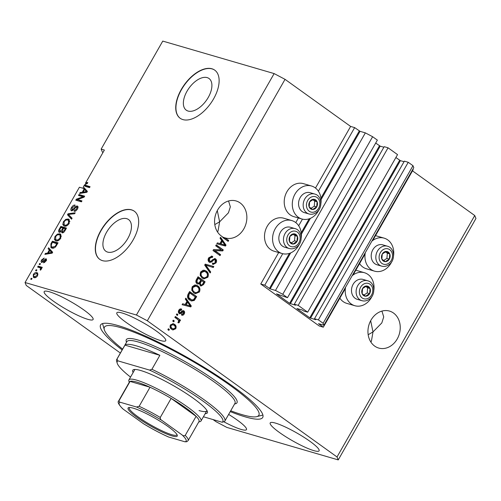 <?xml version="1.0" encoding="UTF-8"?>
<svg xmlns="http://www.w3.org/2000/svg" width="501" height="501" viewBox="0 0 501 501"><rect width="100%" height="100%" fill="white"/><g stroke="black" fill="none" stroke-linecap="round" stroke-linejoin="round"><path stroke-width="0.75" d="M264.785 285.175L260.752 283.998L319.275 326.013L323.314 327.191L318.479 323.659L323.915 325.218L323.107 323.264L318.367 319.857L314.49 318.73L315.68 319.719L309.787 317.828L296.874 308.553L301.959 309.868L303.794 311.046L307.67 312.179L298.183 305.366L294.312 304.239L295.502 305.228L289.609 303.343L276.502 293.868L287.486 297.688L282.746 294.287L275.481 290.442L270.152 288.889L264.785 285.175L282.733 253.706M287.486 297.688L377.366 140.123L372.619 136.717L365.354 132.878L360.031 131.325L354.658 127.611L318.392 191.194M302.447 219.144L298.677 225.757M354.658 127.611L350.625 126.434L315.486 188.044M298.408 217.979L295.772 222.607M278.694 252.542L260.752 283.998M365.354 132.878L275.481 290.442M372.619 136.717L282.746 294.287M383.866 147.225L380.209 146.154L375.694 143.054M298.183 305.366L388.056 147.801L384.186 146.674L294.312 304.239M388.056 147.801L397.543 154.609L307.67 312.179M404.05 161.717L400.393 160.646L395.871 157.539M323.915 325.218L413.788 167.653L412.981 165.693L408.24 162.293L404.363 161.159L314.49 318.73M408.24 162.293L318.367 319.857M412.981 165.693L323.107 323.264M412.818 169.357L413.187 169.626L372.8 240.43M365.091 253.944L353.086 274.993M345.377 288.507L323.314 327.191M207.17 77.611A19.495 10.627 -54.3 0 0 187.963 89.666A19.495 10.627 -54.3 0 0 186.266 110.17A19.495 10.627 -54.3 0 0 188.094 111.059A19.495 10.627 -54.3 0 0 207.301 99.004A19.495 10.627 -54.3 0 0 209.005 78.494A19.495 10.627 -54.3 0 0 207.17 77.611M126.722 218.661A19.495 10.627 -54.3 0 0 107.508 230.717A19.495 10.627 -54.3 0 0 105.811 251.22A19.495 10.627 -54.3 0 0 107.64 252.103A19.495 10.627 -54.3 0 0 126.853 240.054A19.495 10.627 -54.3 0 0 128.55 219.544A19.495 10.627 -54.3 0 0 126.722 218.661M131.475 209.825A29.628 16.151 -54.3 0 0 102.285 228.143A29.628 16.151 -54.3 0 0 99.699 259.305A29.628 16.151 -54.3 0 0 102.486 260.652A29.628 16.151 -54.3 0 0 131.675 242.334A29.628 16.151 -54.3 0 0 134.262 211.165A29.628 16.151 -54.3 0 0 131.475 209.825M134.362 211.24A29.628 16.151 -54.3 0 0 131.675 209.969A29.628 16.151 -54.3 0 0 102.548 228.193A29.628 16.151 -54.3 0 0 99.799 259.38M211.929 68.775A29.628 16.151 -54.3 0 0 182.733 87.093A29.628 16.151 -54.3 0 0 180.153 118.261A29.628 16.151 -54.3 0 0 182.934 119.601A29.628 16.151 -54.3 0 0 212.13 101.283A29.628 16.151 -54.3 0 0 214.71 70.121A29.628 16.151 -54.3 0 0 211.929 68.775M214.81 70.196A29.628 16.151 -54.3 0 0 212.13 68.919A29.628 16.151 -54.3 0 0 182.997 87.143A29.628 16.151 -54.3 0 0 180.254 118.33M370.659 320.728L373.001 331.925L381.812 322.932L383.716 316.926L381.937 311.09M397.212 338.983A19.257 15.857 106.3 0 0 389.49 311.077A19.257 15.857 106.3 0 0 370.978 320.152A19.257 15.857 106.3 0 0 378.706 348.057A19.257 15.857 106.3 0 0 397.212 338.983M217.284 210.614L219.626 221.805L228.437 212.812L230.341 206.813L228.562 200.976M243.837 228.869A19.257 15.857 106.3 0 0 236.115 200.964A19.257 15.857 106.3 0 0 217.603 210.032A19.257 15.857 106.3 0 0 221.949 236.409L223.371 237.95L228.162 241.388L228.694 240.467L225.068 237.862A19.257 15.857 106.3 0 0 225.325 237.944A19.257 15.857 106.3 0 0 243.837 228.869M49.467 291.801A28.15 4.453 -150.3 0 0 44.188 291.62A28.15 4.453 -150.3 0 0 59.481 305.247A28.15 4.453 -150.3 0 0 87.807 319.331A28.15 4.453 -150.3 0 0 93.086 319.513A28.15 4.453 -150.3 0 0 77.799 305.879A28.15 4.453 -150.3 0 0 49.467 291.801M223.753 421.729A28.15 4.453 -150.3 0 0 241.188 429.445A28.15 4.453 -150.3 0 0 246.467 429.626A28.15 4.453 -150.3 0 0 228.638 414.421M275.481 423.101A28.15 4.453 -150.3 0 0 270.202 422.919A28.15 4.453 -150.3 0 0 285.495 436.553A28.15 4.453 -150.3 0 0 313.826 450.631A28.15 4.453 -150.3 0 0 319.106 450.812A28.15 4.453 -150.3 0 0 303.813 437.185A28.15 4.453 -150.3 0 0 275.481 423.101M122.106 312.987A28.15 4.453 -150.3 0 0 116.827 312.806A28.15 4.453 -150.3 0 0 132.12 326.439A28.15 4.453 -150.3 0 0 160.445 340.517A28.15 4.453 -150.3 0 0 165.725 340.699A28.15 4.453 -150.3 0 0 150.438 327.072A28.15 4.453 -150.3 0 0 122.106 312.987M393.592 255.472A17.184 14.153 106.3 0 0 387.755 239.916A17.184 14.153 106.3 0 0 384.161 238.157L376.088 235.802A17.184 14.153 106.3 0 0 375.525 235.658M359.58 263.601A17.184 14.153 106.3 0 0 362.868 267.046A17.184 14.153 106.3 0 0 366.463 268.799L374.535 271.154A17.184 14.153 106.3 0 0 391.795 261.628M384.161 238.157A17.184 14.153 106.3 0 0 371.861 241.156M365.285 252.686A17.184 14.153 106.3 0 0 370.94 269.4A17.184 14.153 106.3 0 0 374.535 271.154M372.08 296.191A17.184 14.153 -73.7 0 1 354.821 305.716L346.748 303.362A17.184 14.153 -73.7 0 1 343.154 301.608A17.184 14.153 -73.7 0 1 339.866 298.164M352.147 275.719A17.184 14.153 -73.7 0 1 364.446 272.719A17.184 14.153 -73.7 0 1 368.041 274.479A17.184 14.153 -73.7 0 1 373.878 290.035M354.821 305.716A17.184 14.153 -73.7 0 1 351.226 303.963A17.184 14.153 -73.7 0 1 345.571 287.248M319.143 209.468A17.184 14.153 -73.7 0 1 301.884 218.993L293.811 216.639A17.184 14.153 -73.7 0 1 290.217 214.885A17.184 14.153 -73.7 0 1 285.852 193.9A17.184 14.153 -73.7 0 1 303.437 183.648L311.509 186.003A17.184 14.153 -73.7 0 1 315.104 187.756A17.184 14.153 -73.7 0 1 320.941 203.312M301.884 218.993A17.184 14.153 -73.7 0 1 298.289 217.24A17.184 14.153 -73.7 0 1 293.924 196.254A17.184 14.153 -73.7 0 1 311.509 186.003M301.226 237.875A17.184 14.153 106.3 0 0 295.39 222.319A17.184 14.153 106.3 0 0 291.795 220.565L283.723 218.211A17.184 14.153 106.3 0 0 266.137 228.462A17.184 14.153 106.3 0 0 270.502 249.448A17.184 14.153 106.3 0 0 274.097 251.208L282.169 253.556A17.184 14.153 106.3 0 0 299.429 244.031M291.795 220.565A17.184 14.153 106.3 0 0 274.21 230.817A17.184 14.153 106.3 0 0 278.575 251.803A17.184 14.153 106.3 0 0 282.169 253.556M230.241 411.603A93.336 14.761 -150.3 0 0 245.214 416.857A93.336 14.761 -150.3 0 0 262.718 417.458A93.336 14.761 -150.3 0 0 212.011 372.268A93.336 14.761 -150.3 0 0 118.073 325.575A93.336 14.761 -150.3 0 0 100.569 324.974A93.336 14.761 -150.3 0 0 122.144 349.942M217.472 231.9L218.035 231.049L219.626 221.805L214.797 224.598M370.853 342.02L371.41 341.162L373.001 331.925L368.179 334.712M350.625 126.434L285.038 79.34L274.141 73.584L162.762 41.095L101.152 149.104L102.367 152.041L102.987 152.486M85.615 186.472L85.633 185.408L84.625 184.687L84.97 186.165L85.702 186.504L89.541 187.618L90.067 186.698L85.502 185.226L87.199 186.291L89.854 187.067M86.022 183.667L85.446 183.253L86.153 182.671L87.819 182.539L87.362 183.485L85.602 184.18L85.502 185.226M87.093 183.435L86.153 182.671M87.199 186.291L85.615 185.32M84.625 184.687L83.36 186.898L87.393 191.388L86.88 192.29L79.609 193.48L80.154 192.522L82.283 192.234L84.062 189.127L82.815 187.862L82.64 188.169L79.408 187.224L25.05 282.526L26.259 285.464L120.378 353.036M213.069 419.581L215.962 421.66L226.859 427.416L338.238 459.905L337.029 456.968L147.325 320.778L136.429 315.016L25.05 282.526M221.323 249.83L215.699 245.791L216.225 244.864L223.289 249.936L222.726 250.92L214.954 250.632L220.584 254.671L220.058 255.598L212.994 250.525L213.558 249.536L221.323 249.83M212.812 263.094C213.739 263.645 214.541 263.382 215.198 262.305L215.035 259.806L214.152 259.581L211.635 261.942L209.8 262.424L209.161 262.104C207.921 260.983 207.771 259.556 208.704 257.827L211.892 256.13L212.787 256.562L212.349 257.552L211.741 257.289L209.487 258.497L209.668 261.165L210.032 261.347L208.861 260.927L209.668 261.165C210.645 261.478 211.516 261.059 212.274 259.9L214.973 258.591L215.58 258.898C216.745 259.919 216.902 261.246 216.044 262.868L213.132 264.447L212.374 264.083L212.812 263.094L213.332 263.326L212.524 263.088M215.035 259.806L213.345 259.349L210.827 261.71L211.635 261.942M210.157 272.964L204.69 265.092L205.235 264.133L213.814 266.545L213.269 267.496L205.817 265.154L210.702 271.999L210.157 272.964M200.613 272.005L203.218 270.177L206.155 271.016C208.316 272.419 208.886 274.485 207.859 277.216L203.788 278.925L202.222 278.124L200.2 275.4L200.613 272.005M192.184 286.791L194.783 284.963L197.72 285.802C199.886 287.205 200.45 289.271 199.423 292.002L195.359 293.711L193.787 292.91L191.77 290.185L192.184 286.791M186.967 301.37L185.301 299.084L185.846 298.12L191.294 306.03L190.781 306.931L182.095 304.702L182.64 303.744L185.195 304.483L186.967 301.37M168.868 330.384L167.86 329.658L168.386 328.731L169.394 329.458L168.868 330.384M338.238 459.905L475.95 218.474L474.741 215.536L337.029 456.968M474.741 215.536L412.492 170.847M285.038 79.34L147.325 320.778M355.81 270.221A17.184 14.153 -73.7 0 1 356.374 270.365L364.446 272.719M171.737 329.345C170.133 328.368 169.701 326.89 170.44 324.911L173.252 323.684L174.517 324.341C176.076 325.318 176.49 326.784 175.757 328.731L172.939 329.965L171.737 329.345M173.747 321.83L172.739 321.11L173.265 320.183L174.273 320.909L173.747 321.83M177.511 319.325L174.843 317.415L175.375 316.488L180.51 320.177L179.984 321.097L179.164 320.508L179.452 322.256L178.682 322.932L178.143 322.062L178.594 321.498L178.462 320.239L177.511 319.325M177.373 315.48L176.358 314.753L176.891 313.833L177.899 314.553L177.373 315.48M181.306 310.163L179.533 310.783L179.646 312.555L180.228 312.674L181.011 312.01C181.869 310.814 182.827 310.432 183.88 310.87C184.775 311.685 184.869 312.718 184.174 313.977C183.454 315.198 182.564 315.549 181.506 315.029L181.938 314.039L183.422 313.482L183.454 311.873L179.809 313.858L179.245 313.57C178.237 312.705 178.099 311.578 178.832 310.194C179.627 308.929 180.598 308.591 181.744 309.173L181.306 310.163L180.172 309.793M181.262 308.985L181.744 309.173L180.936 308.942L180.517 309.894M180.498 309.931L178.725 310.545L178.838 312.317L180.228 312.674M183.435 310.651L183.072 310.639C183.967 311.453 184.067 312.486 183.366 313.739L184.174 313.977M181.976 315.217L181.506 315.029M181.938 314.039L181.406 313.914M183.454 311.873L182.057 311.622L179.414 313.676M189.747 300.105C187.568 298.765 187.017 296.78 188.107 294.156L189.603 291.538L196.668 296.605L194.3 300.437L191.476 300.995L189.747 300.105M197.018 283.666C195.684 282.608 195.509 281.218 196.48 279.489L198.039 276.752L205.103 281.819L203.531 284.581L200.957 286.04L200.362 285.745L199.448 283.691L197.782 284.054L197.018 283.666M221.692 240.493L220.027 238.207L220.572 237.242L226.014 245.152L225.5 246.054L216.82 243.824L217.365 242.866L219.92 243.605L221.692 240.493M85.446 183.253L104.383 150.049L101.152 149.104M274.141 73.584L136.429 315.016M82.984 196.755L78.488 195.446L79.014 194.52L84.663 196.167L84.105 197.156L77.461 199.592L81.964 200.907L81.438 201.828L75.783 200.181L76.352 199.191L82.984 196.755L83.73 197.294M71.562 210.808C70.585 210.332 70.572 209.236 71.511 207.527C72.651 205.673 73.854 204.871 75.119 205.109L74.662 206.055L72.125 207.796L72.069 209.875L74.405 207.965C75.382 206.562 76.352 205.911 77.323 206.024C78.244 206.443 78.269 207.458 77.398 209.055C76.384 210.727 75.3 211.478 74.154 211.297L74.605 210.351L76.722 208.892L76.785 206.938L76.046 207.063L73.691 209.825L71.248 210.658M71.893 210.858L71.881 209.787L72.933 210.495M77.968 207.746L76.785 206.938M71.53 219.194L67.478 214.747L68.023 213.789L75.194 212.775L74.649 213.727L68.443 214.409L72.081 218.236L71.53 219.194M63.42 221.705L65.806 219.338L68.255 219.006L69.119 219.407L69.219 223.402C67.547 225.726 65.913 226.615 64.303 226.07L62.794 224.573L63.42 221.705L63.978 222.1M54.991 236.491L57.371 234.13L59.826 233.792L60.69 234.192L60.784 238.188C59.112 240.511 57.477 241.401 55.874 240.856L54.358 239.359L54.991 236.491L55.542 236.885M49.336 250.005L48.09 248.74L48.641 247.776L52.668 252.266L52.154 253.168L44.883 254.358L45.428 253.4L47.564 253.111L49.336 250.005L50.344 250.732L48.09 248.74M31.525 279.433L30.718 279.195L31.244 278.274L32.051 278.506L31.525 279.433M34.068 277.61L33.367 277.285L33.31 274.498C34.525 272.807 35.709 272.187 36.855 272.632L37.512 272.939L37.569 275.738C36.373 277.41 35.202 278.036 34.068 277.61M36.398 270.884L35.59 270.646L36.122 269.726L36.924 269.958L36.398 270.884M39.767 267.691L37.638 267.064L38.164 266.144L42.272 267.34L41.746 268.267L41.088 268.073L41.195 269.381L40.475 270.189L40.086 269.67L40.518 269.062L40.343 267.96L41.351 268.686L39.767 267.691M39.955 264.647L39.153 264.409L39.679 263.488L40.487 263.72L39.955 264.647M41.721 262.468C40.925 262.117 40.9 261.259 41.639 259.894L44.22 258.071L43.769 259.017L42.19 260.125L42.147 261.509L42.641 261.409L45.917 258.704C46.618 259.048 46.618 259.85 45.917 261.096L43.543 262.862L43.994 261.917L45.315 260.958L45.472 259.65L41.445 262.336M46.568 260.42L45.472 259.65M51.822 248.033L50.952 247.626L50.895 243.812L52.392 241.194L58.041 242.841L55.705 246.73C54.24 248.095 52.943 248.527 51.822 248.033M59.387 232.32C58.335 231.925 58.298 230.867 59.268 229.145L60.828 226.402L66.476 228.055L64.905 230.811C64.047 232.301 63.107 232.978 62.093 232.833L61.473 231.5L59.005 232.138M31.914 278.75L31.244 278.274M33.805 274.849L33.31 274.498M36.072 273.496L37.863 273.358L36.855 272.632M33.987 277.585L33.88 276.308M35.558 277.404L34.037 276.439L35.822 277.46M38.007 274.648L36.329 273.559L33.886 274.692C33.454 275.888 33.673 276.546 34.55 276.677L36.993 275.544C37.431 274.348 37.206 273.684 36.329 273.559M37.475 275.888L36.993 275.544M36.786 270.202L36.122 269.726M38.853 267.421L39.172 266.87L38.164 266.144M39.172 266.87L42.059 267.709M40.631 270.058L40.086 269.67M41.12 269.494L40.518 269.062M41.52 268.824L40.775 268.411M40.343 263.964L39.679 263.488M42.128 260.244L41.639 259.894M43.255 261.854L42.641 261.409M45.729 259.812L46.449 259.424M44.783 262.48L43.994 261.917M45.798 261.303L45.315 260.958M46.311 260.257L45.616 259.756M42.122 262.505L42.216 261.591M49.098 249.46L49.505 248.746M46.418 254.107L45.428 253.4M48.478 253.769L47.564 253.111M48.622 253.744L48.86 253.337M51.998 252.542L49.824 250.5L48.397 252.999L51.691 252.448M50.989 251.821L49.824 250.5M49.28 253.638L48.397 252.999M51.453 244.212L50.895 243.812M53.087 242.471L53.4 241.914L52.392 241.194M53.4 241.914L57.834 243.21M51.522 247.926L51.171 246.335M52.192 247.074L54.014 247.957M57.402 243.962L52.53 242.309L51.622 243.893L51.183 246.354L52.599 247.481M56.513 245.521L55.968 245.133L56.857 243.567M55.686 246.749L55.135 246.354L55.968 245.133M53.369 247.832L52.361 247.112L55.135 246.354M51.183 246.354L52.361 247.112M58.116 234.662L57.371 234.13M58.379 234.85L60.834 234.518L59.826 233.792M55.68 240.793L54.358 239.359M55.367 240.085L55.317 239.152M60.659 238.395L60.12 238L60.051 235.063L59.287 234.712C58.103 234.299 56.895 234.956 55.655 236.679L55.73 239.622L57.953 240.756M61.466 236.228L60.051 235.063M58.63 240.442L57.916 239.923L60.12 238M57.427 240.662L56.419 239.941L57.916 239.923M55.73 239.622L56.419 239.941M61.523 227.686L61.836 227.128L60.828 226.402M61.836 227.128L66.27 228.418M62.487 232.877L62.481 232.22L61.473 231.5M59.638 232.37L59.638 231.262L61.974 229.802L62.944 228.099L60.959 227.523L59.475 230.272L59.913 231.393L60.834 232.051M59.657 231.274L60.803 232.069M65.293 228.782L63.602 228.293L62.205 230.848L62.525 231.888L64.429 230.297L65.293 228.782L65.838 229.176M63.433 232.533L62.318 231.788L63.326 232.514M63.489 228.494L62.944 228.099M66.552 219.876L65.806 219.338M66.815 220.064L69.263 219.732L68.255 219.006M64.115 226.007L62.794 224.573M63.802 225.3L63.746 224.367M69.094 223.603L68.549 223.214L68.487 220.277L67.723 219.926C66.539 219.513 65.33 220.164 64.09 221.893L64.166 224.836L66.389 225.97M69.902 221.442L68.487 220.277M67.065 225.65L66.345 225.137L68.549 223.214M65.863 225.876L64.848 225.156L66.345 225.137M64.166 224.836L64.848 225.156M71.668 218.956L67.478 214.747M68.487 215.468L68.862 214.81M68.844 214.378L68.023 213.789M72.063 207.921L71.511 207.527M72.751 210.37L71.881 209.794M76.997 207.051L77.993 206.7M75.576 211.046L74.605 210.351M77.267 209.28L76.722 208.892M79.709 195.803L80.022 195.246L79.014 194.52M80.022 195.246L84.456 196.536M81.751 201.277L77.461 199.592M77.004 200.538L77.361 199.918L76.352 199.191M77.361 199.918L77.724 199.78M81.143 193.229L80.154 192.522M83.197 192.891L82.283 192.234M83.348 192.866L83.586 192.453M85.007 189.954L84.062 189.127M85.07 189.854L82.815 187.862M87.049 191.989L84.544 189.622L83.122 192.121L86.41 191.57M83.824 188.583L84.231 187.869M86.723 191.664L84.544 189.622M87.036 192.015L85.715 190.944M84.005 192.76L83.122 192.121M168.248 328.975L169.394 329.458M168.593 329.22L168.204 329.902M172.845 323.596L174.517 324.341M173.709 324.103C175.269 325.086 175.688 326.546 174.949 328.499L175.757 328.731M174.949 328.499L172.538 329.815M172.964 324.729L172.156 324.498L170.353 325.23C169.971 326.552 170.321 327.529 171.405 328.149L173.227 328.913L175.037 328.18C175.419 326.859 175.068 325.888 173.991 325.268L172.964 324.729L171.16 325.462C170.778 326.79 171.129 327.76 172.212 328.387L173.227 328.913M171.405 328.149L172.212 328.387M170.353 325.23L171.16 325.462M173.127 320.427L174.273 320.909M173.465 320.671L173.077 321.354M175.231 316.732L180.51 320.177M179.702 319.939L179.314 320.621M178.525 320.327L179.164 320.508M178.719 321.078L178.644 322.024L179.452 322.256M178.644 322.024L177.874 322.694M176.747 314.077L177.899 314.553M177.091 314.321L176.703 314.997M178.725 310.545L179.533 310.783M178.838 312.317L179.427 312.442M183.366 313.739L181.562 315.054M182.652 311.635L182.057 311.622L182.652 311.635M185.558 298.634L190.486 305.798L191.294 306.03M190.486 305.798L189.973 306.7L190.781 306.931M189.973 306.7L182.107 304.683M188.777 305.478L190.299 305.954L187.618 302.272L186.197 304.771L190.299 305.954M187.618 302.272L186.81 302.034L185.389 304.533L186.197 304.771M189.466 291.782L196.668 296.605M195.86 296.373L193.492 300.199L194.3 300.437M193.492 300.199L191.069 300.857M189.904 293.054L189.096 292.816L188.188 294.406L187.956 297.362L189.478 298.953L191.733 299.942L193.568 299.654L195.315 296.936L189.904 293.054L188.996 294.638L188.764 297.594L191.733 299.942M189.478 298.953L190.286 299.191M187.956 297.362L188.764 297.594M188.188 294.406L188.996 294.638M195.897 284.994L197.72 285.802M196.912 285.57C199.079 286.967 199.642 289.033 198.615 291.764L199.423 292.002M198.615 291.764L194.977 293.58M193.53 291.77L196.154 292.759L198.596 291.413C199.367 289.309 198.897 287.743 197.181 286.716L195.171 285.864L192.202 287.142C191.451 289.19 191.896 290.737 193.53 291.77L195.346 292.528M194.845 292.421L196.154 292.759M192.202 287.142L193.01 287.38C192.259 289.428 192.697 290.968 194.338 292.002M195.979 286.102L193.01 287.38M197.901 276.997L205.103 281.819M204.295 281.587L202.723 284.343L200.563 285.871M197.375 283.892L198.64 283.453L199.448 283.691M196.73 282.501L197.538 282.739C198.477 283.278 199.248 282.946 199.843 281.75L200.813 280.046L198.34 278.268L196.868 281.061L197.538 282.739L196.73 282.501L196.06 280.823L196.868 281.061M198.34 278.268L197.532 278.03L196.06 280.823M199.968 284.499L200.769 284.737C201.665 285.207 202.366 284.85 202.886 283.666L203.75 282.151L201.64 280.635L200.256 283.228L200.769 284.737L199.442 283.835M201.64 280.635L200.832 280.403L199.404 283.679M199.448 282.99L200.256 283.228M196.486 279.865L197.294 280.103M204.333 270.208L206.155 271.016M205.347 270.778C207.508 272.181 208.078 274.247 207.051 276.978L207.859 277.216M207.051 276.978L203.406 278.794M201.966 276.978L204.59 277.974L207.032 276.627C207.802 274.523 207.326 272.957 205.617 271.93L203.6 271.079L200.638 272.356C199.886 274.404 200.325 275.951 201.966 276.978L203.782 277.742M203.274 277.635L204.59 277.974M200.638 272.356L201.446 272.588C200.694 274.642 201.133 276.183 202.773 277.216M204.408 271.317L201.446 272.588M213.006 266.319L212.474 267.246M210.702 271.999L209.894 271.767L205.009 264.923L205.817 265.154M209.894 271.767L209.637 272.218M211.503 256.055L212.787 256.562M211.979 256.33L211.579 257.238M211.741 257.289L210.94 257.051L208.679 258.259L209.487 258.497M208.679 258.259L208.861 260.927M214.566 258.529L215.58 258.898M214.772 258.66C215.937 259.687 216.094 261.008 215.236 262.63L216.044 262.868M215.236 262.63L212.718 264.284M214.228 259.574L213.345 259.349M210.827 261.71L209.405 262.255M216.088 245.108L223.289 249.936M222.482 249.705L221.918 250.688L222.726 250.92M221.918 250.688L214.954 250.632M214.146 250.394L220.584 254.671M219.776 254.439L219.394 255.115M220.283 237.756L225.212 244.92L226.014 245.152M225.212 244.92L224.692 245.822L225.5 246.054M224.692 245.822L216.833 243.799M223.502 244.601L225.024 245.077L222.344 241.388L220.916 243.893L225.024 245.077M222.344 241.388L221.536 241.156L220.114 243.655L220.916 243.893M222.137 236.748A19.257 15.857 106.3 0 0 224.26 237.624L225.068 237.862M224.26 237.624L228.694 240.467M227.886 240.23L227.498 240.912M314.941 208.798A5.185 4.271 106.3 0 0 316.682 206.919A5.185 4.271 106.3 0 0 317.114 201.797A5.185 4.271 106.3 0 0 313.582 199.26A5.185 4.271 106.3 0 0 309.618 201.847A5.185 4.271 106.3 0 0 309.192 206.963A5.185 4.271 106.3 0 0 312.724 209.499A5.185 4.271 106.3 0 0 314.941 208.798M314.597 208.178L316.682 206.919L317.114 201.797L313.582 199.26L309.618 201.847L309.192 206.963L312.724 209.499L314.597 208.178M314.766 194.05L310.15 192.703A10.371 8.542 106.3 0 0 303.662 193.818A10.371 8.542 106.3 0 0 298.558 204.151A10.371 8.542 106.3 0 0 304.339 212.612L308.954 213.958A10.371 8.542 -73.7 0 1 303.174 205.498A10.371 8.542 -73.7 0 1 308.278 195.165A10.371 8.542 -73.7 0 1 314.766 194.05C322.4 195.891 322.945 208.71 315.918 212.806C313.689 214.228 311.371 214.61 308.954 213.958M311.021 208.322L314.265 206.212L314.691 201.089L312.787 199.724M314.691 201.089L317.114 201.797M314.265 206.212L316.682 206.919M387.592 260.958A5.185 4.271 106.3 0 0 389.333 259.073A5.185 4.271 106.3 0 0 389.765 253.957A5.185 4.271 106.3 0 0 386.233 251.421A5.185 4.271 106.3 0 0 382.269 254.007A5.185 4.271 106.3 0 0 381.843 259.123A5.185 4.271 106.3 0 0 385.375 261.66A5.185 4.271 106.3 0 0 387.592 260.958M387.248 260.338L389.333 259.073L389.765 253.957L386.233 251.421L382.269 254.007L381.843 259.123L385.375 261.66L387.248 260.338M387.417 246.21L382.802 244.864A10.371 8.542 106.3 0 0 376.314 245.978A10.371 8.542 106.3 0 0 371.21 256.312A10.371 8.542 106.3 0 0 376.99 264.772L381.605 266.119A10.371 8.542 -73.7 0 1 375.825 257.658A10.371 8.542 -73.7 0 1 380.935 247.325A10.371 8.542 -73.7 0 1 387.417 246.21C395.051 248.051 395.596 260.871 388.569 264.966C386.34 266.382 384.023 266.77 381.605 266.119M383.672 260.482L386.916 258.372L387.348 253.249L385.438 251.884M387.348 253.249L389.765 253.957M386.916 258.372L389.333 259.073M367.878 295.521A5.185 4.271 106.3 0 0 369.619 293.636A5.185 4.271 106.3 0 0 370.051 288.52A5.185 4.271 106.3 0 0 366.519 285.983A5.185 4.271 106.3 0 0 362.555 288.57A5.185 4.271 106.3 0 0 362.129 293.686A5.185 4.271 106.3 0 0 365.661 296.223A5.185 4.271 106.3 0 0 367.878 295.521M367.534 294.901L369.619 293.636L370.051 288.52L366.519 285.983L362.555 288.57L362.129 293.686L365.661 296.223L367.534 294.901M367.703 280.773L363.087 279.426A10.371 8.542 106.3 0 0 356.599 280.541A10.371 8.542 106.3 0 0 351.495 290.874A10.371 8.542 106.3 0 0 357.276 299.335L361.891 300.681A10.371 8.542 -73.7 0 1 356.111 292.221A10.371 8.542 -73.7 0 1 361.215 281.888A10.371 8.542 -73.7 0 1 367.703 280.773C375.337 282.614 375.882 295.433 368.855 299.529C366.626 300.951 364.308 301.333 361.891 300.681M363.958 295.045L367.202 292.935L367.634 287.812L365.724 286.447M367.634 287.812L370.051 288.52M367.202 292.935L369.619 293.636M295.227 243.361A5.185 4.271 106.3 0 0 296.968 241.482A5.185 4.271 106.3 0 0 297.4 236.359A5.185 4.271 106.3 0 0 293.868 233.823A5.185 4.271 106.3 0 0 289.904 236.409A5.185 4.271 106.3 0 0 289.478 241.526A5.185 4.271 106.3 0 0 293.01 244.062A5.185 4.271 106.3 0 0 295.227 243.361M294.882 242.741L296.968 241.482L297.4 236.359L293.868 233.823L289.904 236.409L289.478 241.526L293.01 244.062L294.882 242.741M295.051 228.613L290.436 227.266A10.371 8.542 106.3 0 0 283.948 228.381A10.371 8.542 106.3 0 0 278.838 238.714A10.371 8.542 106.3 0 0 284.624 247.175L289.24 248.521A10.371 8.542 -73.7 0 1 283.46 240.067A10.371 8.542 -73.7 0 1 288.563 229.727A10.371 8.542 -73.7 0 1 295.051 228.613C302.685 230.454 303.23 243.273 296.204 247.369C293.974 248.79 291.657 249.172 289.24 248.521M291.306 242.885L294.55 240.774L294.976 235.652L293.072 234.286M294.976 235.652L297.4 236.359M294.55 240.774L296.968 241.482M133.141 372.531A42.967 6.795 29.7 0 1 133.748 369.588A42.967 6.795 29.7 0 1 140.787 370.54A42.967 6.795 29.7 0 1 181.187 390.254A42.967 6.795 29.7 0 1 207.427 411.615A42.967 6.795 29.7 0 1 205.203 413.638M134.957 369.456A41.483 6.563 -150.3 0 0 134.738 369.725L128.939 379.89A41.483 6.563 29.7 0 1 136.723 380.159A41.483 6.563 29.7 0 1 178.469 400.906A41.483 6.563 29.7 0 1 201.007 420.997A41.483 6.563 29.7 0 1 200.024 421.642L198.74 421.974M230.717 410.77A88.89 14.059 -150.3 0 0 242.19 414.684A88.89 14.059 -150.3 0 0 256.744 416.644A88.89 14.059 -150.3 0 0 216.25 375.882A88.89 14.059 -150.3 0 0 121.104 327.748A88.89 14.059 -150.3 0 0 104.314 329.702A88.89 14.059 -150.3 0 0 122.62 349.109M262.906 415.041A93.336 14.761 29.7 0 1 262.674 415.104L256.744 416.644M224.824 421.109A62.224 9.838 29.7 0 0 151.909 369.287L159.882 355.315A62.224 9.838 -150.3 0 0 136.366 345.872A62.224 9.838 -150.3 0 0 124.962 345.126L116.99 359.104A62.224 9.838 29.7 0 0 116.72 359.449L126.872 341.657A62.224 9.838 -150.3 0 1 138.539 342.058A62.224 9.838 -150.3 0 1 201.164 373.189A62.224 9.838 -150.3 0 1 234.969 403.318L224.824 421.109A62.224 9.838 29.7 0 1 224.561 421.447L222.212 422.249A60.74 9.607 -150.3 0 0 203.137 401.201A60.74 9.607 -150.3 0 0 149.561 370.089L117.885 360.852A60.74 9.607 -150.3 0 0 117.203 363.175A60.74 9.607 -150.3 0 0 130.536 377.09M117.203 363.175L116.639 361.215A62.224 9.838 29.7 0 1 116.72 359.449M222.212 422.249L203.419 416.763M151.909 369.287L149.561 370.089M117.885 360.852L116.99 359.104M104.314 329.702L102.617 323.809A93.336 14.761 29.7 0 1 102.561 323.577M199.029 410.563A41.483 6.563 -150.3 0 0 206.807 410.833A41.483 6.563 -150.3 0 0 206.926 410.507M159.882 355.315L124.962 345.126M171.924 435.883A28.294 4.478 29.7 0 1 141.633 420.558A28.294 4.478 29.7 0 1 128.744 407.582A28.294 4.478 29.7 0 1 133.379 408.209A28.294 4.478 29.7 0 1 159.988 421.191A28.294 4.478 29.7 0 1 177.273 435.263A28.294 4.478 29.7 0 1 171.924 435.883M129.458 407.495A27.411 4.334 -150.3 0 0 129.283 407.701A27.411 4.334 -150.3 0 0 144.169 420.972A27.411 4.334 -150.3 0 0 171.755 434.686A27.411 4.334 -150.3 0 0 176.897 434.862A27.411 4.334 -150.3 0 0 176.985 434.605M182.113 434.937C183.09 435.857 184.13 436.002 185.226 435.388A39.999 6.325 29.7 0 1 188.125 440.592L198.997 421.535A39.999 6.325 -150.3 0 0 196.104 416.325A39.999 6.325 -150.3 0 0 171.135 398.401A39.999 6.325 -150.3 0 0 150.018 387.242A39.999 6.325 -150.3 0 0 137.005 382.157A39.999 6.325 -150.3 0 0 130.047 381.418A39.999 6.325 -150.3 0 0 129.502 381.894L118.631 400.957A39.999 6.325 29.7 0 1 119.175 400.474C119.031 401.602 119.426 402.209 120.365 402.303A38.521 6.093 -150.3 0 0 123.19 409.148L143.374 423.639A38.521 6.093 -150.3 0 0 168.799 437.079L184.938 441.788A38.521 6.093 -150.3 0 0 182.113 434.937L161.929 420.452A38.521 6.093 -150.3 0 0 136.504 407.012L120.365 402.303M136.504 407.012L139.146 406.298L150.018 387.242L130.047 381.418L119.175 400.474M129.252 382.338L128.889 381.067A41.483 6.563 29.7 0 1 128.939 379.89M185.226 435.388L196.104 416.325L171.135 398.401L160.264 417.465C160.226 418.849 160.783 419.844 161.929 420.452M168.799 437.079L168.424 436.941C160.552 433.434 152.342 429.094 143.8 423.921L143.374 423.639M188.125 440.592L186.76 441.738L184.938 441.788M123.19 409.148L122.494 408.572C118.624 404.514 117.34 401.977 118.631 400.957M359.305 130.943L320.941 198.196M309.18 218.812L301.226 232.758M289.465 253.374L269.425 288.507M360.031 131.325L321.078 199.617M310.388 218.355L301.364 234.18M290.674 252.917L270.152 288.889M379.482 145.772L289.609 303.343M380.209 146.154L290.336 303.725M399.666 160.264L309.787 317.828M400.393 160.646L310.514 318.21M43.963 261.034L43.362 260.601M51.221 253.318L50.376 252.711M59.813 229.539L59.268 229.145M64.973 230.692L64.429 230.297M62.519 230.197L61.974 229.802M74.899 208.322L74.405 207.965M85.947 192.44L85.095 191.833M181.168 312.449L181.976 312.68M194.432 298.878L195.24 299.116M202.723 284.343L203.531 284.581M199.899 282.032L200.707 282.27M205.898 266.106L206.706 266.344M212.073 260.426L212.875 260.658M315.912 211.197A7.997 6.588 106.3 0 0 319.269 200.394A7.997 6.588 106.3 0 0 310.388 197.563A7.997 6.588 106.3 0 0 307.038 208.366A7.997 6.588 106.3 0 0 315.912 211.197M388.563 263.357A7.997 6.588 106.3 0 0 391.92 252.554A7.997 6.588 106.3 0 0 383.04 249.723A7.997 6.588 106.3 0 0 379.689 260.526A7.997 6.588 106.3 0 0 388.563 263.357M368.849 297.92A7.997 6.588 106.3 0 0 372.205 287.117A7.997 6.588 106.3 0 0 363.325 284.286A7.997 6.588 106.3 0 0 359.975 295.089A7.997 6.588 106.3 0 0 368.849 297.92M296.197 245.766A7.997 6.588 106.3 0 0 299.554 234.956A7.997 6.588 106.3 0 0 290.674 232.126A7.997 6.588 106.3 0 0 287.323 242.929A7.997 6.588 106.3 0 0 296.197 245.766M126.528 342.264A63.708 10.076 29.7 0 1 138.257 340.066A63.708 10.076 29.7 0 1 207.809 375.462A63.708 10.076 29.7 0 1 234.625 403.925M139.146 406.298A39.999 6.325 29.7 0 1 160.264 417.465M179.89 312.68L179.082 312.442M183.285 311.785L182.477 311.553M214.622 259.593L213.814 259.361M201.007 420.997L206.807 410.833"/></g></svg>
